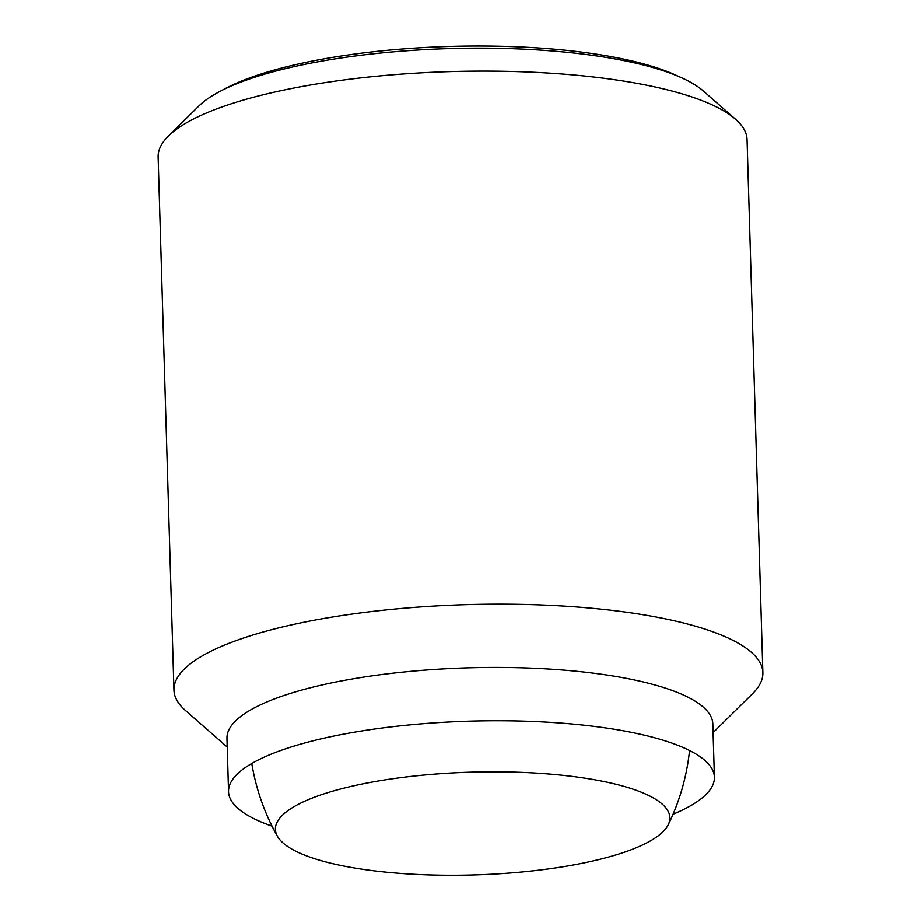 <?xml version="1.0" encoding="UTF-8"?>
<svg xmlns="http://www.w3.org/2000/svg" width="921" height="921" viewBox="0 0 921 921"><rect width="100%" height="100%" fill="white"/><g stroke="black" fill="none" stroke-linecap="round" stroke-linejoin="round"><path stroke-width="1.38" d="M335.474 864.301A197.324 51.403 178.3 0 0 537.772 870.287A197.324 51.403 178.3 0 0 668.243 824.744A197.324 51.403 178.3 0 0 609.783 782.804A197.324 51.403 178.3 0 0 382.779 780.26A197.324 51.403 178.3 0 0 277.44 836.337A197.324 51.403 178.3 0 0 335.474 864.301M227.199 747.058L185.466 710.517A294.605 76.742 -1.7 0 1 173.931 690.14L158.113 157.054A294.605 76.742 -1.7 0 1 168.416 136.032A294.605 76.742 -1.7 0 1 657.364 87.472A294.605 76.742 -1.7 0 1 735.534 119.2A294.605 76.742 -1.7 0 1 747.069 139.578L762.887 672.652A294.605 76.742 -1.7 0 1 752.584 693.686L713.084 732.644M735.534 119.2L703.218 90.903A261.944 68.235 178.3 0 0 682.185 78.043A261.944 68.235 178.3 0 0 633.729 62.697A261.944 68.235 178.3 0 0 263.487 74.52A261.944 68.235 178.3 0 0 219.233 91.778A261.944 68.235 178.3 0 0 198.994 105.869L168.416 136.032M173.931 690.14A294.605 76.742 -1.7 0 1 352.432 614.031A294.605 76.742 -1.7 0 1 673.193 620.558A294.605 76.742 -1.7 0 1 762.887 672.652M272.017 826.149A243.052 63.319 -1.7 0 1 228.523 791.669L226.946 738.366A243.052 63.319 -1.7 0 1 374.202 675.577A243.052 63.319 -1.7 0 1 638.829 680.953A243.052 63.319 -1.7 0 1 712.831 723.941L714.408 777.255A243.052 63.319 -1.7 0 1 673.044 814.245M228.523 791.669A243.052 63.319 -1.7 0 1 375.791 728.879A243.052 63.319 -1.7 0 1 640.417 734.267A243.052 63.319 -1.7 0 1 714.408 777.255M219.233 91.778L225.507 88.462A254.737 66.358 -1.7 0 1 268.541 71.677A254.737 66.358 -1.7 0 1 675.726 75.096L682.185 78.043M668.243 824.744A220.959 220.959 0 0 0 689.541 750.511M251.767 763.497A220.959 220.959 0 0 0 277.44 836.337"/></g></svg>
